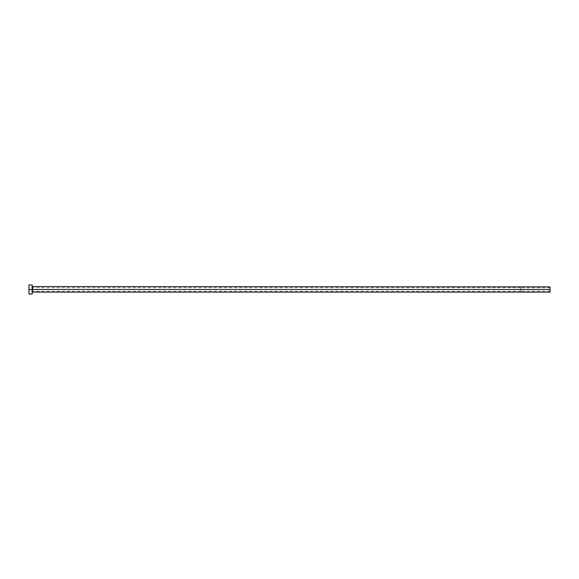 <?xml version="1.0" encoding="UTF-8"?>
<svg xmlns="http://www.w3.org/2000/svg" width="579" height="579" viewBox="0 0 579 579"><rect width="100%" height="100%" fill="white"/><g stroke="black" fill="none" stroke-linecap="round" stroke-linejoin="round"><path stroke-width="0.43" stroke-dasharray="2.9 2.17" d="M32.533 286.894L32.533 292.106L32.533 289.5L550.05 289.5L550.05 287.806L550.05 289.5L520.738 289.5L550.05 289.5L550.05 292.106L550.05 289.5L32.533 289.5L32.207 286.569L32.207 289.5L32.207 286.569M520.738 289.5L520.738 287.705L520.738 289.5L28.95 289.5L520.738 289.5L28.95 289.5L28.95 287.705L28.95 289.5L32.207 289.5L32.207 294.06L32.207 289.5L28.95 289.5L28.95 284.94L28.95 291.295L28.95 289.5L520.738 289.5L520.738 291.295L520.738 287.712L520.738 291.194L520.738 287.806L520.738 289.5L550.05 289.5L550.05 286.894L550.05 291.194L550.05 289.5L520.738 289.5L520.738 291.194L520.738 289.5M28.95 294.06L28.95 289.5L28.95 294.06M32.207 284.94L32.207 289.5L32.207 284.94M32.207 289.5L32.207 292.431L32.207 289.5M550.05 289.5L550.05 291.194L550.05 289.5M550.05 287.806L520.738 287.806M520.738 287.705L28.95 287.705M520.738 291.295L28.95 291.295M550.05 291.194L520.738 291.194"/><path stroke-width="0.87" d="M28.95 294.06L28.95 284.94L28.95 289.5L550.05 289.5L550.05 292.106L550.05 289.5L32.533 289.5L32.533 286.894L32.533 289.5L28.95 289.5L28.95 294.06L32.207 294.06L32.207 284.94L32.207 294.06M32.207 292.431L32.533 289.5L32.533 292.106L550.05 292.106M550.05 289.5L550.05 286.894L550.05 289.5M550.05 286.894L32.207 286.569M28.95 284.94L32.207 284.94"/></g></svg>
